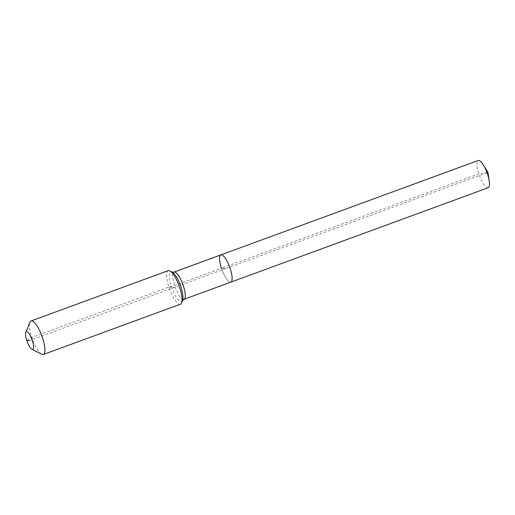 <?xml version="1.0" encoding="UTF-8"?>
<svg xmlns="http://www.w3.org/2000/svg" width="515" height="515" viewBox="0 0 515 515"><rect width="100%" height="100%" fill="white"/><g stroke="black" fill="none" stroke-linecap="round" stroke-linejoin="round"><path stroke-width="0.39" stroke-dasharray="2.58 1.93" d="M488.201 187.737A14.504 4.069 69.9 0 1 478.815 173.877A14.504 4.069 69.9 0 1 478.21 160.506M180.462 304.191A17.851 5.008 69.9 0 1 168.907 287.132L171.366 286.495A4.461 0.515 -18.2 0 0 174.604 285.471L221.463 268.283A14.504 4.069 69.9 0 0 230.849 282.143A14.504 4.069 69.9 0 1 221.463 268.283A14.504 4.069 69.9 0 1 220.864 254.912M41.702 354.269A17.851 5.008 69.9 0 1 31.788 337.434A17.851 5.008 69.9 0 1 29.947 322.216M26.722 340.383L31.788 337.434L168.907 287.132A17.851 5.008 69.9 0 1 168.167 270.678M487.963 172.377L478.815 173.877L221.463 268.283L225.853 268.527L487.963 172.377M221.463 268.283L225.853 268.527L29.561 340.537M168.907 287.132L174.315 287.434M183.997 299.331A14.504 4.069 69.9 0 1 183.501 299.402A14.504 4.069 69.9 0 1 174.604 285.471A14.504 4.069 69.9 0 1 174.006 272.1M182.58 300.509A15.811 4.435 69.9 0 1 181.061 301.681A15.811 4.435 69.9 0 1 171.366 286.495A15.811 4.435 69.9 0 1 171.25 271.843A15.811 4.435 69.9 0 1 172.165 272.12"/><path stroke-width="0.77" d="M221.463 268.283A14.504 4.069 69.9 0 1 220.864 254.912L478.21 160.506A14.504 4.069 69.9 0 1 483.302 164.89A14.504 4.069 69.9 0 1 487.602 174.366A14.504 4.069 69.9 0 1 489.25 181.1A14.504 4.069 69.9 0 1 488.201 187.737L230.849 282.143A14.504 4.069 69.9 0 0 230.25 268.772A14.504 4.069 69.9 0 1 230.849 282.143L183.997 299.331L182.58 300.509L181.57 302.955A17.851 5.008 69.9 0 1 180.462 304.191L43.344 354.494A17.851 5.008 69.9 0 1 41.702 354.269L31.924 349.215A9.373 2.633 69.9 0 1 26.722 340.383A9.373 2.633 69.9 0 1 25.75 332.394A9.373 2.633 69.9 0 1 32.4 340.698A9.373 2.633 69.9 0 1 31.924 349.215M220.864 254.912A14.504 4.069 69.9 0 1 230.25 268.772A14.504 4.069 69.9 0 0 220.864 254.912L174.006 272.1A14.504 4.069 69.9 0 1 174.501 272.029A14.504 4.069 69.9 0 1 183.392 285.96A14.504 4.069 69.9 0 1 183.997 299.331M25.75 332.394L29.947 322.216A17.851 5.008 69.9 0 1 31.048 320.98A17.851 5.008 69.9 0 1 42.603 338.04A17.851 5.008 69.9 0 1 43.344 354.494M31.048 320.98L168.167 270.678A17.851 5.008 69.9 0 1 169.815 270.903A17.851 5.008 69.9 0 1 179.729 287.737A17.851 5.008 69.9 0 1 181.57 302.955M29.561 340.537L26.722 340.383M174.006 272.1L172.165 272.12A15.811 4.435 69.9 0 1 180.945 287.029A15.811 4.435 69.9 0 1 182.58 300.509M489.25 181.1L487.963 172.377L483.302 164.89M172.165 272.12L169.815 270.903"/></g></svg>
